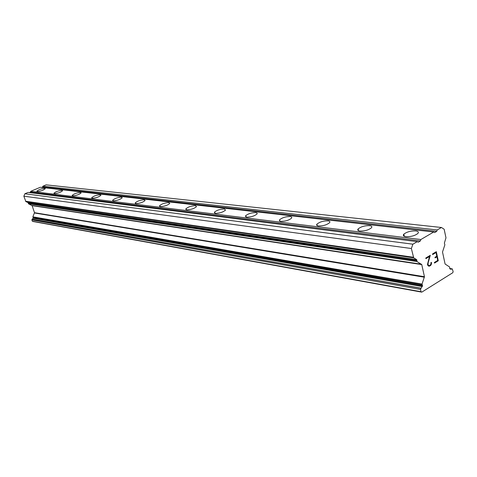 <?xml version="1.0" encoding="UTF-8"?>
<svg xmlns="http://www.w3.org/2000/svg" width="477" height="477" viewBox="0 0 477 477"><rect width="100%" height="100%" fill="white"/><g stroke="black" fill="none" stroke-linecap="round" stroke-linejoin="round"><path stroke-width="0.72" d="M44.79 188.361L45.261 188.719C43.401 190.269 40.748 191.205 37.301 191.515L36.848 191.164C38.691 189.613 41.338 188.683 44.79 188.361M62.082 190.347L62.6 190.752C60.692 192.362 57.973 193.316 54.432 193.614L53.925 193.215C55.815 191.605 58.534 190.651 62.082 190.347M80.547 192.464L81.12 192.929C79.164 194.598 76.362 195.576 72.725 195.856L72.17 195.397C74.102 193.734 76.898 192.756 80.547 192.464M100.313 194.735L100.945 195.26C98.93 196.995 96.056 197.997 92.311 198.253L91.691 197.734C93.683 196.005 96.557 195.004 100.313 194.735M121.516 197.168L122.219 197.776C120.144 199.577 117.181 200.596 113.329 200.829L112.65 200.233C114.701 198.438 117.658 197.412 121.516 197.168M144.322 199.785L145.103 200.483C142.957 202.355 139.91 203.393 135.951 203.601L135.188 202.91C137.31 201.05 140.351 200.006 144.322 199.785M168.924 202.606L169.794 203.423C167.57 205.354 164.428 206.416 160.355 206.595L159.509 205.79C161.697 203.858 164.839 202.797 168.924 202.606M195.534 205.665L196.512 206.607C194.199 208.616 190.955 209.689 186.769 209.826L185.821 208.896C188.093 206.899 191.337 205.82 195.534 205.665M224.417 208.98L225.508 210.083C223.105 212.158 219.754 213.243 215.449 213.344L214.382 212.253C216.755 210.184 220.1 209.093 224.417 208.98M255.869 212.587L257.115 213.034L257.097 213.893C254.587 216.021 251.123 217.118 246.704 217.172L245.5 215.89C247.974 213.762 251.427 212.659 255.869 212.587M290.255 216.534L291.709 217.065L291.644 218.072C289.014 220.261 285.425 221.352 280.887 221.358L279.474 220.827L279.534 219.843C282.116 217.661 285.693 216.558 290.255 216.534M328.009 220.869C329.75 221.113 330.275 221.716 329.577 222.687C326.817 224.923 323.102 226.009 318.439 225.961C316.746 225.704 316.233 225.108 316.907 224.166C319.614 221.936 323.317 220.839 328.009 220.869M369.639 225.645C371.714 225.943 372.31 226.664 371.422 227.809C368.518 230.075 364.672 231.148 359.879 231.035C357.857 230.725 357.279 230.015 358.132 228.906C360.976 226.647 364.81 225.561 369.639 225.645M415.783 230.94C418.275 231.309 418.961 232.168 417.822 233.515C414.769 235.793 410.775 236.842 405.844 236.67C403.417 236.282 402.755 235.441 403.846 234.135C406.839 231.858 410.816 230.796 415.783 230.94M434.511 263.065L438.262 260.776L434.511 263.077L434.38 262.469L437.713 260.436L436.926 256.805L435.107 257.896L434.976 257.294L436.795 256.197L436.008 252.548L432.663 254.563L435.996 252.548M436.926 256.805L435.113 257.902M432.663 254.563L432.532 253.955L436.312 251.677L438.28 260.782L436.3 251.689M427.976 264.097L428.072 263.083L428.149 264.902L428.602 265.528L429.282 265.576L430.469 264.854L430.952 264.103L430.958 262.624L431.405 262.356L431.524 262.905L431.393 262.362M431.524 262.905L431.405 263.984L431.506 262.899M431.405 263.984L431.178 264.622L431.393 263.978M431.178 264.622L430.636 265.445L431.166 264.616M430.636 265.445L429.366 266.208L430.624 265.439M428.644 266.16L427.708 265.212L427.511 264.306L429.509 256.465L425.913 258.617M429.509 256.465L425.919 258.629L425.782 258.015L430.308 255.296L428.084 263.083L430.29 255.302M428.149 264.902L427.958 264.097M428.602 265.528L428.137 264.896M421.084 288.197L422.539 285.812L422.038 284.065L424.447 276.72L421.757 264.58L417.017 261.539L416.707 259.643L413.696 257.842L411.365 248.511L412.879 244.194L417.244 241.642L418.192 242.227L420.362 240.957L420.863 239.526L433.706 232.007L434.63 232.591L436.741 231.351L437.23 229.944L441.434 227.487L444.153 229.234L445.977 237.814L444.385 243.067L444.868 244.814L442.513 252.017L445.083 264.008L449.59 266.965L449.871 268.807L450.777 269.267L452.274 268.885L453.15 271.616L452.768 272.725L421.781 292.145L421.03 291.721L420.523 289.444L421.084 288.197L32.257 219.176L31.864 219.873L32.317 221.197L32.895 221.465L421.781 292.145M433.706 232.007L40.324 187.282L30.766 191.295L30.427 192.1L29.306 192.571M441.434 227.487L46.108 184.855L42.96 186.179L42.62 186.972L41.553 187.425M417.244 241.642L28.095 192.416L24.876 193.769L23.85 196.19L25.853 201.574L28.173 202.683L28.459 203.774L32.126 205.653L34.499 212.694L32.865 216.832L33.301 217.852L32.257 219.176M420.863 239.526L30.766 191.295M420.362 240.957L30.427 192.1M412.879 244.194L24.876 193.769M411.365 248.511L23.85 196.19M421.03 291.721L32.317 221.197M437.23 229.944L42.96 186.179M436.741 231.351L42.62 186.972M413.32 257.258L25.555 201.228M413.696 257.842L25.853 201.574M416.707 259.643L28.173 202.683M416.898 260.49L28.34 203.172M416.826 260.692L28.292 203.285M417.017 261.539L28.459 203.774M421.537 264.24L31.947 205.444M421.757 264.58L32.126 205.653M424.447 276.72L34.499 212.694M424.411 277.215L34.487 212.975M422.038 284.065L32.865 216.832M422.223 284.9L33.032 217.315M422.354 284.978L33.134 217.369M422.539 285.812L33.301 217.852M422.276 286.57L33.122 218.281M420.923 288.299L32.138 219.229M420.523 289.444L31.864 219.873M451.969 268.95L449.71 268.611M451.808 269.046L449.793 268.742M403.846 234.135L404.335 236.312M358.132 228.906L358.567 230.719M316.907 224.166L317.283 225.675M279.534 219.843L279.862 221.095M245.5 215.89L245.786 216.934M214.382 212.253L214.632 213.124M185.821 208.896L186.03 209.624M159.509 205.79L159.688 206.404M135.188 202.91L135.349 203.429M112.65 200.233L112.781 200.668M91.691 197.734L91.811 198.104M72.17 195.397L72.271 195.719M452.244 268.879L449.668 268.491"/></g></svg>
